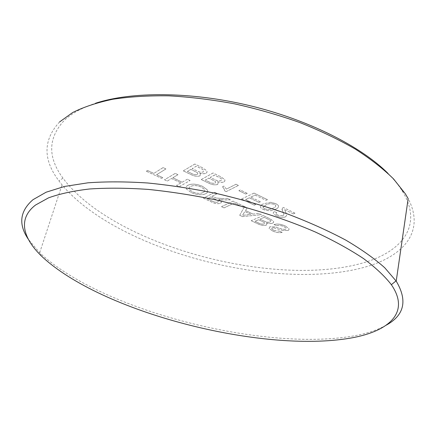 <?xml version="1.0" encoding="UTF-8"?>
<svg xmlns="http://www.w3.org/2000/svg" width="436" height="436" viewBox="0 0 436 436"><rect width="100%" height="100%" fill="white"/><g stroke="black" fill="none" stroke-linecap="round" stroke-linejoin="round"><path stroke-width="0.33" stroke-dasharray="2.18 1.64" d="M388.062 173.474C393.746 179.191 398.351 184.82 401.878 190.363C424.168 225.641 401.654 252.144 362.398 263.082C273.045 288.436 112.728 245.076 63.002 178.21C47.486 157.222 47.944 137.912 64.386 120.276C71.618 113.425 82.012 107.752 95.555 103.25M59.607 121.922C43.055 139.896 42.81 159.527 58.876 180.82L62.032 184.897C117.246 250.487 274.762 291.886 364.382 267.279C402.635 256.82 425.781 232.246 408.161 198.647M386.182 325.202C377.451 330.096 366.469 333.704 353.247 336.025C262.063 351.699 100.471 310.061 39.676 252.733L28.351 239.293M270.702 202.277L263.687 203.765C261.169 204.626 260.134 205.89 260.57 207.563L263.033 209.367C268.096 211.133 272.135 211.128 275.149 209.345C277.743 208.512 278.833 207.236 278.424 205.509L275.988 203.705L270.702 202.277L263.687 203.765M247.223 193.35L240.307 189.971L238.874 190.679L245.779 194.047L247.217 193.382L240.307 189.971M220.365 176.553L213.068 172.972L201.247 179.518L208.408 182.978C211.923 184.777 215.035 185.251 217.744 184.395L218.174 182.444L217.46 181.649C220.158 182.52 222.322 182.597 223.946 181.877L224.938 180.864L224.725 179.528L220.365 176.553L213.068 172.972M285.602 226.142C281.389 224.109 277.525 223.564 274.01 224.513L276.408 225.657C278.708 225.041 281.258 225.379 284.049 226.66L286.207 228.192L285.716 229.347L282.239 229.145L274.996 226.884L269.862 226.747L269.094 228.513L272.396 230.824C275.879 232.513 279.138 233.031 282.179 232.366L279.825 231.249L273.884 230.322L271.748 228.9L272.135 227.924L273.813 227.783L282.076 230.279L287.994 230.508L288.97 229.805L288.975 228.687L285.596 226.17C281.383 224.142 277.519 223.597 274.004 224.545L274.01 224.513M247.185 207.868L244.514 206.588L239.718 215.264L242.492 216.572L261.371 214.67L258.75 213.411L253.022 214.081L245.512 210.501L247.185 207.868L244.514 206.588M217.373 193.584L214.757 192.331L203.449 198.14L211.346 201.868C214.817 203.656 217.847 204.113 220.447 203.236L221.325 202.424L221.21 201.487L218.714 199.443L224.191 199.977L230.415 199.835L227.461 198.418L222.72 198.544L216.191 198.048L212.218 196.205L217.368 193.617L214.757 192.331M177.964 174.7L175.218 173.381L164.541 179.768L167.244 181.044L171.582 178.477L180.907 182.907L176.509 185.42L179.169 186.673L190.091 180.509L187.382 179.212L182.161 182.194L172.814 177.746L177.953 174.732L175.218 173.381M165.903 168.923L163.119 167.588L153.826 173.408L147.553 170.443L146.382 171.195L161.582 178.373L162.786 177.643L156.573 174.711L165.898 168.955L163.119 167.588M202.664 186.39C196.663 183.867 191.813 183.458 188.118 185.164C186.139 186.145 185.687 187.518 186.755 189.284L191.273 192.532C197.241 195.012 202.064 195.399 205.743 193.682C207.65 192.756 208.125 191.431 207.171 189.715L202.658 186.423C196.658 183.899 191.807 183.491 188.107 185.196L188.118 185.164M244.209 206.446L233.118 201.132L221.526 206.675L224.044 207.863L234.306 203.002L242.825 207.078L244.198 206.479L233.118 201.132M269.764 218.692L263.24 215.564L251.207 220.687L257.627 223.717C260.766 225.292 263.676 225.755 266.358 225.107L266.974 223.466L266.407 222.829C268.881 223.619 270.93 223.733 272.56 223.172L273.623 222.344L273.546 221.215L269.764 218.692L263.24 215.564M202.304 167.686L194.838 164.023L183.316 170.858L190.636 174.395C194.238 176.237 197.372 176.705 200.042 175.806L200.402 173.811L199.628 172.967C202.375 173.86 204.539 173.926 206.13 173.168L207.073 172.127L206.811 170.759L202.304 167.686L194.838 164.023M226.213 191.578L238.443 185.425L236.012 184.232L226.464 189.082L223.902 186.068L222.48 186.804L223.951 188.477L224.676 190.837L226.208 191.611L238.443 185.425M267.464 199.672L254.041 193.083L241.571 199.001L254.335 205.165L255.769 204.522L245.555 199.579L249.365 197.791L258.924 202.44L260.385 201.781L250.804 197.11L255.174 195.055L265.971 200.347L267.459 199.704L254.041 193.083M284.643 209.645L293.265 213.874L294.976 213.177L283.405 207.498L282.474 208.114L282.038 209.046L282.828 211.683C284.065 213.318 284.13 214.708 283.019 215.853L277.759 215.166L276.053 213.918L276.735 212.594L274.309 211.569L273.29 212.506L273.339 213.531L276.342 215.798C279.601 217.324 282.566 217.706 285.237 216.943C286.942 215.771 287.106 214.25 285.722 212.381L284.643 209.645L293.265 213.874M163.108 167.62L153.826 173.408M153.821 173.441L147.553 170.443M147.542 170.471L146.382 171.195M146.371 171.228L161.582 178.373M161.576 178.406L162.786 177.643M162.775 177.675L156.573 174.711M156.568 174.743L165.898 168.955M175.207 173.419L164.541 179.768M164.53 179.801L167.244 181.044M167.233 181.076L171.582 178.477M171.571 178.509L180.907 182.907M180.902 182.94L176.509 185.42M176.498 185.453L179.169 186.673M179.163 186.706L190.091 180.509M190.08 180.542L187.382 179.212M187.376 179.245L182.161 182.194M182.15 182.226L172.814 177.746M172.809 177.779L177.953 174.732M188.107 185.196C186.134 186.177 185.681 187.551 186.75 189.317L191.273 192.532M191.262 192.559C197.23 195.045 202.053 195.432 205.732 193.715L205.743 193.682M205.732 193.715C207.64 192.788 208.119 191.464 207.16 189.747L202.658 186.423M203.111 192.478C200.533 193.862 197.012 193.666 192.538 191.895L189.349 189.54C188.679 188.199 189.159 187.175 190.788 186.455C193.355 185.093 196.87 185.316 201.334 187.12L204.353 189.333C205.127 190.712 204.713 191.758 203.111 192.478L203.116 192.445C200.544 193.829 197.018 193.633 192.543 191.862L189.36 189.507C188.684 188.167 189.164 187.142 190.799 186.423C193.361 185.06 196.876 185.284 201.345 187.088L204.359 189.3C205.133 190.679 204.718 191.726 203.116 192.445M214.752 192.363L203.449 198.14M203.438 198.167L211.335 201.895C214.806 203.688 217.842 204.146 220.442 203.269L220.447 203.236M220.442 203.269L221.254 202.593L221.281 201.683L218.714 199.443M218.709 199.475L220.698 199.835M220.692 199.868L230.415 199.835M230.404 199.868L227.461 198.418M227.456 198.451L222.72 198.544M222.709 198.576L216.191 198.048M216.185 198.08L212.218 196.205M212.207 196.238L217.368 193.617M212.724 201.301L207.296 198.734L210.899 196.903L218.354 200.871L217.929 202.042C216.463 202.533 214.73 202.288 212.724 201.301L207.307 198.702L210.91 196.87L218.36 200.838L217.935 202.01C216.469 202.5 214.735 202.255 212.73 201.269M233.113 201.165L221.526 206.675M221.521 206.708L224.044 207.863M224.039 207.896L234.306 203.002M234.296 203.034L242.825 207.078M242.814 207.111L244.198 206.479M244.503 206.62L239.718 215.264M239.707 215.291L242.492 216.572M242.481 216.605L261.371 214.67M261.366 214.703L258.75 213.411M258.744 213.444L253.022 214.081M253.011 214.114L245.512 210.501M245.506 210.534L247.174 207.901M243.413 213.825L244.885 211.509L250.885 214.365L242.443 215.351L244.89 211.476L250.891 214.332L242.449 215.324L243.419 213.793M263.23 215.597L251.207 220.687M251.201 220.72L257.616 223.75C260.761 225.325 263.671 225.788 266.352 225.14L266.358 225.107M266.352 225.14L266.968 223.499L266.407 222.829M266.401 222.861C268.87 223.646 270.92 223.761 272.549 223.205L272.56 223.172M272.549 223.205L273.617 222.376L273.541 221.248L269.759 218.725M263.856 220.959L260.058 219.15L264.271 217.373L269.786 220.066L270.761 220.889L270.113 222.06C268.167 222.545 266.08 222.175 263.856 220.959L260.063 219.117L264.276 217.341L269.791 220.033L270.767 220.856L270.118 222.028C268.173 222.513 266.091 222.147 263.862 220.927M258.259 222.834L254.989 221.286L258.662 219.739L264.134 222.464L264.641 222.949L264.102 223.941C262.276 224.387 260.325 224.017 258.259 222.834L254.995 221.254L258.673 219.706L264.14 222.431L264.647 222.916L264.107 223.908C262.281 224.355 260.336 223.984 258.265 222.801M274.004 224.545L276.408 225.657M276.402 225.685C278.702 225.074 281.247 225.412 284.043 226.687L284.049 226.66M284.043 226.687L286.201 228.224L285.716 229.347M285.705 229.38L282.239 229.145M282.234 229.173L274.996 226.884M274.991 226.916L269.862 226.747M269.857 226.78L269.088 228.546L272.396 230.824M272.386 230.857C275.868 232.546 279.133 233.058 282.168 232.393L282.179 232.366M282.168 232.393L279.825 231.249M279.819 231.282L273.884 230.322M273.879 230.355L271.742 228.933L272.135 227.924M272.129 227.952L273.813 227.783M273.808 227.815L282.076 230.279M282.07 230.312L287.994 230.508M287.989 230.54L288.964 229.837L288.97 228.72L285.596 226.17M194.832 164.056L183.316 170.858M183.311 170.89L190.63 174.427C194.227 176.269 197.366 176.738 200.031 175.839L200.042 175.806M200.031 175.839L200.397 173.85L199.628 172.967M199.623 172.999C202.364 173.893 204.528 173.959 206.119 173.206L206.13 173.168M206.119 173.206L207.062 172.16L206.806 170.792L202.293 167.718M196.576 170.727L192.232 168.612L196.276 166.236L202.598 169.391L203.803 170.416L203.34 171.871C201.405 172.542 199.148 172.16 196.576 170.727L192.243 168.574L196.287 166.203L202.604 169.359L203.814 170.383L203.35 171.839C201.416 172.509 199.159 172.127 196.582 170.694M191.11 173.261L187.382 171.457L190.903 169.391L197.17 172.585L197.824 173.212L197.437 174.427C195.622 175.049 193.513 174.662 191.11 173.261L187.387 171.424L190.908 169.359L197.181 172.552L197.835 173.179L197.448 174.395C195.628 175.016 193.519 174.629 191.115 173.228M213.062 173.005L201.247 179.518M201.236 179.55L208.397 183.011C211.912 184.81 215.024 185.284 217.738 184.428L217.744 184.395M217.738 184.428L218.169 182.477L217.46 181.649M217.45 181.681C220.153 182.553 222.316 182.635 223.941 181.91L223.946 181.877M223.941 181.91L224.932 180.896L224.714 179.561L220.36 176.585M214.507 179.463L210.261 177.392L214.414 175.119L220.583 178.204L221.739 179.191L221.215 180.608C219.254 181.245 217.019 180.864 214.507 179.463L210.272 177.359L214.419 175.087L220.594 178.171L221.744 179.158L221.226 180.569C219.259 181.213 217.024 180.831 214.517 179.43M208.931 181.888L205.285 180.123L208.893 178.144L215.019 181.267L215.635 181.861L215.204 183.049C213.362 183.638 211.269 183.251 208.931 181.888L205.291 180.09L208.904 178.111L215.03 181.234L215.646 181.828L215.215 183.016C213.368 183.605 211.275 183.218 208.937 181.856M238.432 185.458L236.012 184.232M236.007 184.27L226.464 189.082M226.458 189.115L223.902 186.068M223.891 186.101L222.48 186.804M222.474 186.837L223.946 188.51L224.676 190.837M224.671 190.87L226.208 191.611M240.296 190.003L238.874 190.679M238.868 190.712L245.779 194.047M245.773 194.08L247.217 193.382M254.03 193.115L241.571 199.001M241.566 199.034L254.335 205.165M254.33 205.198L255.769 204.522M255.758 204.555L245.555 199.579M245.55 199.612L249.365 197.791M249.354 197.824L258.924 202.44M258.919 202.473L260.385 201.781M260.379 201.814L250.804 197.11M250.798 197.143L255.174 195.055M255.169 195.088L265.971 200.347M265.965 200.38L267.459 199.704M263.682 203.797C261.164 204.658 260.123 205.923 260.565 207.596L263.033 209.367M263.022 209.4C268.091 211.166 272.129 211.155 275.143 209.378L275.149 209.345M275.143 209.378C277.732 208.544 278.827 207.269 278.419 205.541L275.988 203.705M275.983 203.737L270.696 202.309M264.445 208.757L262.935 207.231L265.982 204.925C267.922 203.536 270.756 203.361 274.478 204.397L275.754 205.389C275.917 206.691 274.953 207.65 272.86 208.272C270.898 209.623 268.091 209.787 264.445 208.757L262.946 207.198L265.987 204.893C267.933 203.503 270.761 203.329 274.484 204.359L275.759 205.356C275.923 206.659 274.958 207.618 272.865 208.239C270.903 209.591 268.096 209.754 264.456 208.724M293.259 213.907L294.976 213.177M294.97 213.209L283.405 207.498M283.395 207.531L282.474 208.114M282.463 208.146L282.01 209.585L282.828 211.683M282.817 211.716C284.059 213.351 284.125 214.741 283.013 215.885L283.019 215.853M283.013 215.885L277.759 215.166M277.754 215.199L276.048 213.951L276.735 212.594M276.724 212.626L274.309 211.569M274.304 211.602L273.285 212.539L273.334 213.564L276.342 215.798M276.337 215.831C279.596 217.357 282.561 217.738 285.231 216.975L285.237 216.943M285.231 216.975C286.937 215.804 287.095 214.283 285.716 212.414L285.722 212.381M285.716 212.414L284.637 209.678M63.002 178.21L58.876 180.82M41.567 256.161L39.485 252.548M39.676 252.733L62.032 184.897M401.878 190.363L405.327 193.791"/><path stroke-width="0.65" d="M35.572 205.018C17.565 218.768 22.841 238.012 41.567 256.161C100.787 312.105 260.777 353.373 350.13 338.167C388.318 331.682 410.794 312.961 391.343 284.681C384.857 276.293 375.592 267.595 363.548 258.597C349.923 249.545 333.845 240.672 315.299 231.99C286 219.286 251.997 208.234 216.687 200.075C193.115 195.203 170.225 191.644 148.017 189.393C126.609 187.938 107.12 187.802 89.533 188.99C73.308 190.875 59.639 193.829 48.532 197.851L35.572 205.018M28.351 239.293C18.23 224.371 19.778 211.171 32.983 199.693L46.129 192.205L64.495 186.461L87.903 182.82C105.861 181.512 125.781 181.567 147.673 182.989C170.394 185.235 193.824 188.843 217.946 193.818C242.035 199.514 265.284 206.244 287.695 214.016C309.189 222.235 328.559 230.938 345.808 240.132C361.564 249.425 374.546 258.635 384.748 267.769L396.215 281.127C407.731 300.546 404.39 315.239 386.182 325.202M95.555 103.25C131.291 91.473 190.499 91.451 249.665 105.637C308.824 119.856 361.569 146.758 388.062 173.474M396.215 281.127L408.161 198.647L405.327 193.791L393.55 178.929C383.266 168.814 370.48 158.851 355.198 149.041C338.598 139.476 320.138 130.653 299.826 122.565C278.729 115.066 256.935 108.82 234.443 103.823C211.94 99.659 190.08 96.994 168.868 95.838C148.404 95.555 129.694 96.699 112.739 99.272C97.032 102.591 83.674 107.005 72.67 112.526L59.607 121.922M391.343 284.681L396.068 280.909"/></g></svg>
